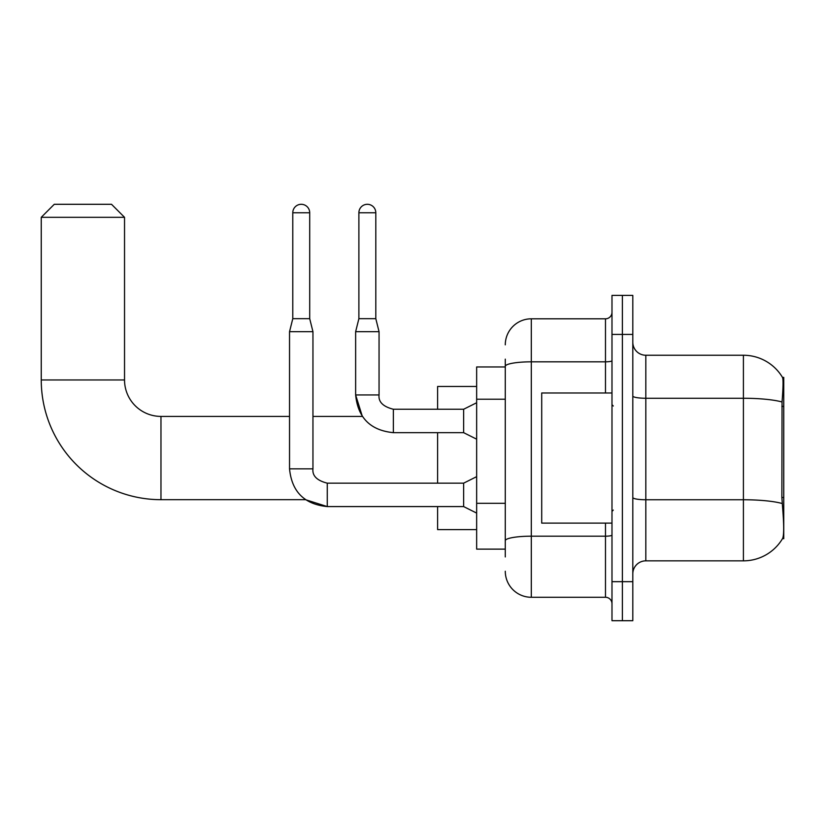 <?xml version="1.0" encoding="UTF-8"?>
<svg xmlns="http://www.w3.org/2000/svg" width="825" height="825" viewBox="0 0 825 825"><rect width="100%" height="100%" fill="white"/><g stroke="black" fill="none" stroke-linecap="round" stroke-linejoin="round"><path stroke-width="1.24" d="M783.75 497.485L781.863 497.485L782.698 508.798C784.008 525.092 784.008 534.94 782.698 538.333L783.75 538.725L783.75 377.365L782.564 377.53A45.54 45.54 0 0 0 743.408 355.245A45.54 45.54 0 0 1 782.471 377.365A45.54 45.54 0 0 0 743.408 355.245L645.82 355.245A13.014 13.014 0 0 1 632.806 342.231A13.014 13.014 0 0 0 645.82 355.245L645.82 560.845A13.014 13.014 0 0 0 632.806 573.86M505.282 391.411L505.282 359.143L505.282 366.96L476.654 366.96L476.654 549.13L505.282 549.13M782.698 538.333A45.54 45.54 0 0 1 743.408 560.845L645.82 560.845M622.39 581.666L622.39 620.699L632.806 620.699L632.806 581.666L622.39 581.666L622.39 620.699L611.985 620.699L611.985 581.666L622.39 581.666L622.39 334.424L622.39 581.666M611.985 581.666L611.985 295.391L622.39 295.391L622.39 334.424L622.39 295.391L632.806 295.391L632.806 581.666M781.863 497.485L782.048 401.981C783.173 387.822 783.348 379.675 782.564 377.53A45.54 45.54 0 0 0 743.408 355.245L743.408 398.258L645.82 398.258A13.014 2.258 0 0 1 632.806 396M505.282 556.937L505.282 359.143M505.282 344.829A26.029 26.029 0 0 1 531.31 318.811L531.31 597.279L605.478 597.279L605.478 523.112M531.31 318.811L605.478 318.811A6.507 6.507 0 0 0 611.985 312.304M505.282 545.232L505.282 511.118M611.985 603.787A6.507 6.507 0 0 0 605.478 597.279M531.31 597.279A26.029 26.029 0 0 1 505.282 571.251M611.985 392.978L541.716 392.978L541.716 523.112L611.985 523.112M292.782 212.757L309.705 212.757A8.456 8.456 0 0 0 301.238 204.301A8.456 8.456 0 0 0 292.782 212.757L292.782 318.677L289.534 331.691L289.534 468.847C291.792 491.741 304.373 504.323 327.267 506.581L305.518 499.682L327.267 506.581L305.518 499.682L160.968 499.682A119.718 119.718 0 0 1 41.25 379.964L41.25 217.315L54.264 204.301L111.519 204.301L124.534 217.315L41.25 217.315M160.968 499.682L160.968 416.408A36.434 36.434 0 0 1 124.534 379.964L124.534 217.315M437.611 432.671L437.611 483.161M437.611 506.581L437.611 529.609L476.654 529.609M476.654 386.471L437.611 386.471L437.611 409.252M476.654 513.088L463.64 506.581L463.64 483.161L476.654 476.654M463.64 506.581L327.267 506.581C304.373 504.323 291.792 491.741 289.534 468.847L312.953 468.847L312.953 331.691L289.534 331.691M292.782 318.677L309.705 318.677L312.953 331.691M309.705 212.757L309.705 318.677M375.808 318.677L358.885 318.677L358.885 212.757A8.456 8.456 0 0 1 367.342 204.301A8.456 8.456 0 0 1 375.808 212.757L375.808 318.677L379.057 331.691L379.057 394.938C378.273 401.878 383.037 406.642 393.37 409.252L393.37 432.651C370.477 430.403 357.895 417.832 355.637 394.938L355.637 331.691L379.057 331.691M476.654 439.178L463.64 432.671L463.64 409.252L476.654 402.744M783.75 406.395L781.863 406.395M505.282 399.218L476.654 399.218M505.282 503.312L476.654 503.312M743.408 560.845L743.408 398.258A45.54 7.91 180 0 1 782.048 401.981M782.193 503.518A45.54 7.91 180 0 0 743.408 499.754L645.82 499.754A13.014 2.258 0 0 1 632.806 497.496M632.806 334.424L611.985 334.424M611.985 535.064A6.507 1.134 0 0 1 605.478 536.188L531.31 536.188A26.029 4.517 180 0 0 505.282 540.705M505.282 366.341A26.029 4.517 180 0 1 531.31 361.824L605.478 361.824L605.478 318.811M605.478 392.978L605.478 361.824A6.507 1.134 0 0 0 611.985 360.69M41.25 379.964L124.534 379.964M289.534 468.847C291.792 491.741 304.373 504.323 327.267 506.581L327.267 483.182M463.64 432.671L393.37 432.671C370.477 430.403 357.895 417.832 355.637 394.938L362.34 416.408L355.637 394.938L379.057 394.938C378.273 401.878 383.037 406.642 393.37 409.252C383.037 406.642 378.273 401.878 379.057 394.938C378.273 401.878 383.037 406.642 393.37 409.252L463.64 409.252M358.885 212.757L375.808 212.757M613.284 405.993L611.985 404.693M613.284 510.097L611.985 511.397M362.34 416.408L312.953 416.408M289.534 416.408L160.968 416.408M312.953 468.847C312.17 475.788 316.934 480.562 327.267 483.161C316.934 480.562 312.17 475.788 312.953 468.847C312.17 475.788 316.934 480.562 327.267 483.161L463.64 483.161M358.885 318.677L355.637 331.691"/></g></svg>
